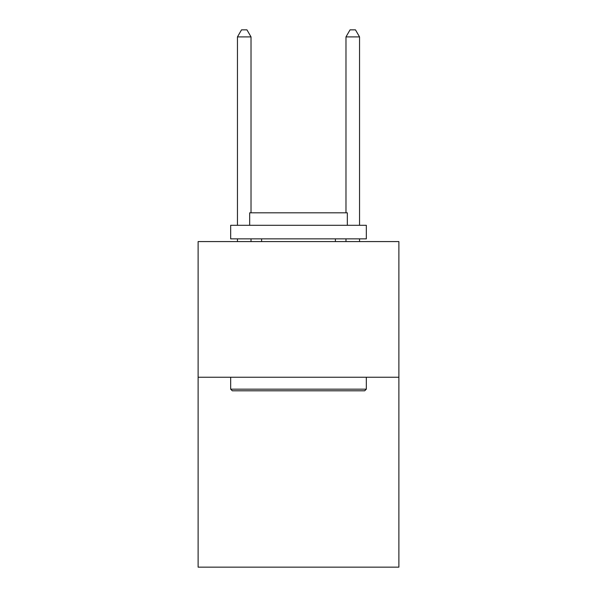 <?xml version="1.0" encoding="UTF-8"?>
<svg xmlns="http://www.w3.org/2000/svg" width="597" height="597" viewBox="0 0 597 597"><rect width="100%" height="100%" fill="white"/><g stroke="black" fill="none" stroke-linecap="round" stroke-linejoin="round"><path stroke-width="0.9" d="M398.886 377.237L398.886 567.15L198.114 567.15L198.114 241.576L398.886 241.576L398.886 377.237L198.114 377.237M232.3 390.796L230.673 389.169L366.327 389.169L364.7 390.796L232.3 390.796M366.327 225.3L366.327 238.867L230.673 238.867L230.673 225.3L366.327 225.3M249.665 225.3L249.665 212.823L347.335 212.823L347.335 225.3M366.327 377.237L366.327 389.169M230.673 377.237L230.673 389.169M335.395 238.867L335.395 241.576M261.605 238.867L261.605 241.576M251.024 212.823L251.024 36.902L237.457 36.902L237.457 225.3M237.457 238.867L237.457 241.576M251.024 238.867L251.024 241.576M237.457 36.902L241.524 29.85L246.949 29.85L251.024 36.902M359.543 241.576L359.543 238.867M359.543 225.3L359.543 36.902L345.976 36.902L345.976 212.823M345.976 241.576L345.976 238.867M345.976 36.902L350.051 29.85L355.476 29.85L359.543 36.902"/></g></svg>
